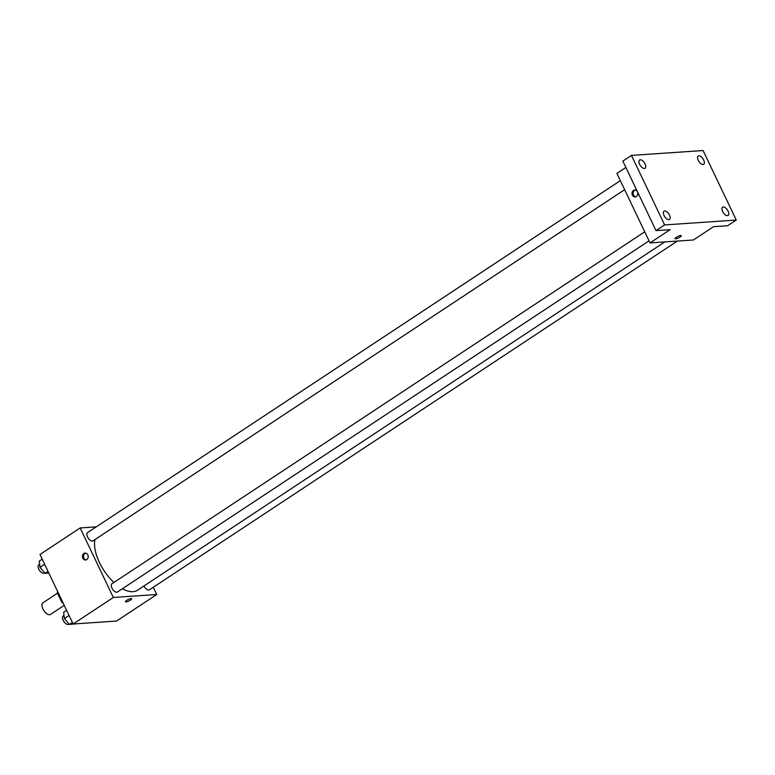 <?xml version="1.0" encoding="UTF-8"?>
<svg xmlns="http://www.w3.org/2000/svg" width="775" height="775" viewBox="0 0 775 775"><rect width="100%" height="100%" fill="white"/><g stroke="black" fill="none" stroke-linecap="round" stroke-linejoin="round"><path stroke-width="1.16" d="M57.495 593.185L42.877 602.843A6.936 3.439 56.6 0 0 42.896 608.888A6.936 3.439 56.6 0 0 50.52 614.41L64.238 605.352M62.417 601.536L61.7 602.01A9.416 4.669 56.6 0 0 63.434 603.657M61.7 602.01L57.447 593.088A9.416 4.669 56.6 0 1 57.544 591.315M58.164 592.613L57.447 593.088M153.276 587.266L156.734 594.512L116.55 621.056L73.141 624.011L39.98 554.493L80.164 527.949L96.245 526.855M156.734 594.512L113.324 597.467L73.141 624.011M126.674 600.383A3.468 0.814 -25.5 0 1 129.822 598.872A3.468 0.814 -25.5 0 1 131.702 598.755A3.468 0.814 -25.5 0 1 128.931 600.983A3.468 0.814 -25.5 0 1 125.443 601.739A3.468 0.814 -25.5 0 1 126.674 600.383M94.908 539.613A34.71 17.224 56.6 0 0 99.433 562.524A34.71 17.224 56.6 0 0 113.925 582.461M122.382 588.738A34.71 17.224 56.6 0 0 137.582 590.192L664.795 241.916M113.324 597.467L80.164 527.949M143.947 585.977A4.95 2.461 56.6 0 0 149.352 589.852L677.36 241.064M644.732 231.822L111.949 583.769A4.95 2.461 56.6 0 0 111.958 588.08A4.95 2.461 56.6 0 0 117.403 592.032L649.033 240.841M624.631 189.681L93 540.873A4.95 2.461 -123.4 0 1 88.224 538.092A4.95 2.461 -123.4 0 1 87.546 532.599L620.329 180.653M87.827 554.881A3.468 2.897 86.1 0 1 85.55 560.005A3.468 2.897 86.1 0 1 82.431 556.741A3.468 2.897 86.1 0 1 85.085 553.088A3.468 2.897 86.1 0 1 87.827 554.881M86.093 559.899A3.468 2.897 86.1 0 1 83.516 556.663A3.468 2.897 86.1 0 1 85.638 553.108M131.702 598.755A3.468 0.814 -25.5 0 1 128.921 600.983A3.468 0.814 -25.5 0 1 125.443 601.739M736.25 220.052L664.621 224.924L631.46 155.407L703.09 150.534L736.25 220.052L727.638 225.738L713.533 226.697L693.441 239.969L650.031 242.924L616.871 173.406L625.89 167.458M664.621 224.924L656.008 230.611L622.858 161.103L631.46 155.407M650.031 242.924L670.123 229.652L656.008 230.611M676.284 237.315A3.468 0.814 -25.5 0 1 679.433 235.803A3.468 0.814 -25.5 0 1 681.312 235.697A3.468 0.814 -25.5 0 1 678.542 237.925A3.468 0.814 -25.5 0 1 675.054 238.681A3.468 0.814 -25.5 0 1 676.284 237.315M637.438 191.822A3.468 2.897 86.1 0 1 635.161 196.937A3.468 2.897 86.1 0 1 632.042 193.672A3.468 2.897 86.1 0 1 634.696 190.02A3.468 2.897 86.1 0 1 637.438 191.822M635.703 196.84A3.468 2.897 86.1 0 1 633.136 193.605A3.468 2.897 86.1 0 1 635.248 190.049M681.312 235.687A3.468 0.814 -25.5 0 1 678.532 237.915A3.468 0.814 -25.5 0 1 675.054 238.681M703.032 164.494A4.95 2.461 -123.4 0 1 698.556 160.929A4.95 2.461 -123.4 0 1 698.227 156.017A4.95 2.461 -123.4 0 1 698.885 155.804A4.95 2.461 -123.4 0 1 703.361 159.379A4.95 2.461 -123.4 0 1 703.69 164.29A4.95 2.461 -123.4 0 1 703.032 164.494M644.422 168.485A4.95 2.461 -123.4 0 1 639.947 164.92A4.95 2.461 -123.4 0 1 639.627 160.008A4.95 2.461 -123.4 0 1 640.276 159.795A4.95 2.461 -123.4 0 1 644.761 163.37A4.95 2.461 -123.4 0 1 645.081 168.272A4.95 2.461 -123.4 0 1 644.422 168.485M668.825 219.654A4.95 2.461 -123.4 0 1 664.349 216.08A4.95 2.461 -123.4 0 1 664.03 211.178A4.95 2.461 -123.4 0 1 664.679 210.965A4.95 2.461 -123.4 0 1 669.164 214.53A4.95 2.461 -123.4 0 1 669.484 219.441A4.95 2.461 -123.4 0 1 668.825 219.654M727.434 215.663A4.95 2.461 -123.4 0 1 722.959 212.098A4.95 2.461 -123.4 0 1 722.629 207.187A4.95 2.461 -123.4 0 1 723.288 206.973A4.95 2.461 -123.4 0 1 727.764 210.538A4.95 2.461 -123.4 0 1 728.093 215.45A4.95 2.461 -123.4 0 1 727.434 215.663M48.835 573.045L45.057 573.306L39.961 567.368L39.254 561.139L42.218 559.182M48.021 571.349L45.057 573.306M44.65 564.278L39.961 567.368M39.612 564.268L38.75 564.83A4.95 2.461 56.6 0 0 38.769 569.15A4.95 2.461 56.6 0 0 44.214 573.103L44.64 572.812M74.197 623.933L69.459 624.466L64.364 618.537L63.657 612.298L66.621 610.342M72.424 622.509L69.459 624.466M69.052 615.437L64.364 618.537M64.015 615.428L63.153 615.999A4.95 2.461 56.6 0 0 63.172 620.31A4.95 2.461 56.6 0 0 68.617 624.262L69.043 623.982M106.146 621.763L101.244 622.092M99.248 622.228A4.95 2.461 56.6 0 0 100.459 622.151"/></g></svg>
